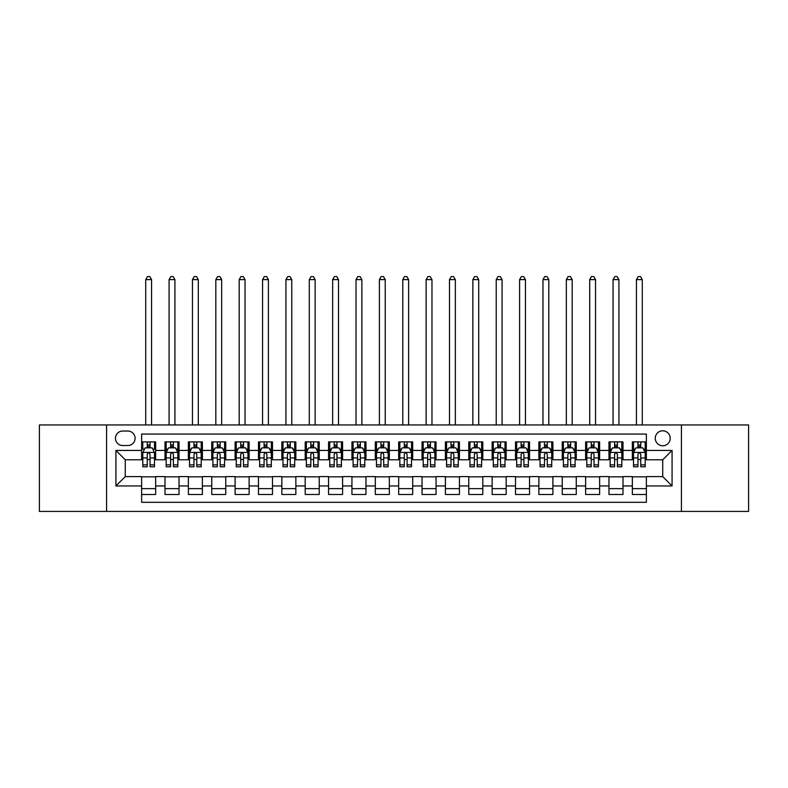 <?xml version="1.0" encoding="UTF-8"?>
<svg xmlns="http://www.w3.org/2000/svg" width="788" height="788" viewBox="0 0 788 788"><rect width="100%" height="100%" fill="white"/><g stroke="black" fill="none" stroke-linecap="round" stroke-linejoin="round"><path stroke-width="1.18" d="M662.728 430.8A7.476 7.476 0 0 0 655.252 438.286A7.476 7.476 0 0 0 662.728 445.762A7.476 7.476 0 0 0 670.204 438.286A7.476 7.476 0 0 0 662.728 430.8M681.423 511.422L748.6 511.422L748.6 424.959L681.423 424.959L681.423 511.422L106.577 511.422L106.577 424.959L39.4 424.959L39.4 511.422L106.577 511.422M646.367 441.901L632.35 441.901L632.35 450.431L623.003 450.431L623.003 459.778L632.35 459.778L632.35 450.431M623.003 450.431L623.003 441.901L608.976 441.901L608.976 450.431L599.629 450.431L599.629 459.778L608.976 459.778L608.976 450.431M599.629 450.431L599.629 441.901L585.612 441.901L585.612 450.431L576.264 450.431L576.264 459.778L585.612 459.778L585.612 450.431M576.264 450.431L576.264 441.901L562.248 441.901L562.248 450.431L552.9 450.431L552.9 459.778L562.248 459.778L562.248 450.431M552.9 450.431L552.9 441.901L538.874 441.901L538.874 450.431L529.526 450.431L529.526 459.778L538.874 459.778L538.874 450.431M529.526 450.431L529.526 441.901L515.51 441.901L515.51 450.431L506.162 450.431L506.162 459.778L515.51 459.778L515.51 450.431M506.162 450.431L506.162 441.901L492.145 441.901L492.145 450.431L482.798 450.431L482.798 459.778L492.145 459.778L492.145 450.431M482.798 450.431L482.798 441.901L468.771 441.901L468.771 450.431L459.434 450.431L459.434 459.778L468.771 459.778L468.771 450.431M459.434 450.431L459.434 441.901L445.407 441.901L445.407 450.431L436.059 450.431L436.059 459.778L445.407 459.778L445.407 450.431M436.059 450.431L436.059 441.901L422.043 441.901L422.043 450.431L412.695 450.431L412.695 459.778L422.043 459.778L422.043 450.431M412.695 450.431L412.695 441.901L398.669 441.901L398.669 450.431L389.331 450.431L389.331 459.778L398.669 459.778L398.669 450.431M389.331 450.431L389.331 441.901L375.305 441.901L375.305 450.431L365.957 450.431L365.957 459.778L375.305 459.778L375.305 450.431M365.957 450.431L365.957 441.901L351.94 441.901L351.94 450.431L342.593 450.431L342.593 459.778L351.94 459.778L351.94 450.431M342.593 450.431L342.593 441.901L328.566 441.901L328.566 450.431L319.229 450.431L319.229 459.778L328.566 459.778L328.566 450.431M319.229 450.431L319.229 441.901L305.202 441.901L305.202 450.431L295.855 450.431L295.855 459.778L305.202 459.778L305.202 450.431M295.855 450.431L295.855 441.901L281.838 441.901L281.838 450.431L272.49 450.431L272.49 459.778L281.838 459.778L281.838 450.431M272.49 450.431L272.49 441.901L258.474 441.901L258.474 450.431L249.126 450.431L249.126 459.778L258.474 459.778L258.474 450.431M249.126 450.431L249.126 441.901L235.1 441.901L235.1 450.431L225.752 450.431L225.752 459.778L235.1 459.778L235.1 450.431M225.752 450.431L225.752 441.901L211.736 441.901L211.736 450.431L202.388 450.431L202.388 459.778L211.736 459.778L211.736 450.431M202.388 450.431L202.388 441.901L188.371 441.901L188.371 450.431L179.024 450.431L179.024 459.778L188.371 459.778L188.371 450.431M179.024 450.431L179.024 441.901L164.997 441.901L164.997 459.778L155.65 459.778L155.65 441.901L141.633 441.901M141.633 494.48L155.65 494.48L155.65 476.602L164.997 476.602L164.997 494.48L179.024 494.48L179.024 476.602L188.371 476.602L188.371 485.95L179.024 485.95M188.371 485.95L188.371 494.48L202.388 494.48L202.388 476.602L211.736 476.602L211.736 485.95L202.388 485.95M211.736 485.95L211.736 494.48L225.752 494.48L225.752 476.602L235.1 476.602L235.1 485.95L225.752 485.95M235.1 485.95L235.1 494.48L249.126 494.48L249.126 476.602L258.474 476.602L258.474 485.95L249.126 485.95M258.474 485.95L258.474 494.48L272.49 494.48L272.49 476.602L281.838 476.602L281.838 485.95L272.49 485.95M281.838 485.95L281.838 494.48L295.855 494.48L295.855 476.602L305.202 476.602L305.202 485.95L295.855 485.95M305.202 485.95L305.202 494.48L319.229 494.48L319.229 476.602L328.566 476.602L328.566 485.95L319.229 485.95M328.566 485.95L328.566 494.48L342.593 494.48L342.593 476.602L351.94 476.602L351.94 485.95L342.593 485.95M351.94 485.95L351.94 494.48L365.957 494.48L365.957 476.602L375.305 476.602L375.305 485.95L365.957 485.95M375.305 485.95L375.305 494.48L389.331 494.48L389.331 476.602L398.669 476.602L398.669 485.95L389.331 485.95M398.669 485.95L398.669 494.48L412.695 494.48L412.695 476.602L422.043 476.602L422.043 485.95L412.695 485.95M422.043 485.95L422.043 494.48L436.059 494.48L436.059 476.602L445.407 476.602L445.407 485.95L436.059 485.95M445.407 485.95L445.407 494.48L459.434 494.48L459.434 476.602L468.771 476.602L468.771 485.95L459.434 485.95M468.771 485.95L468.771 494.48L482.798 494.48L482.798 476.602L492.145 476.602L492.145 485.95L482.798 485.95M492.145 485.95L492.145 494.48L506.162 494.48L506.162 476.602L515.51 476.602L515.51 485.95L506.162 485.95M515.51 485.95L515.51 494.48L529.526 494.48L529.526 476.602L538.874 476.602L538.874 485.95L529.526 485.95M538.874 485.95L538.874 494.48L552.9 494.48L552.9 476.602L562.248 476.602L562.248 485.95L552.9 485.95M562.248 485.95L562.248 494.48L576.264 494.48L576.264 476.602L585.612 476.602L585.612 485.95L576.264 485.95M585.612 485.95L585.612 494.48L599.629 494.48L599.629 476.602L608.976 476.602L608.976 485.95L599.629 485.95M608.976 485.95L608.976 494.48L623.003 494.48L623.003 476.602L632.35 476.602L632.35 485.95L623.003 485.95M122.701 445.525L127.843 445.525A7.24 7.24 0 0 0 135.093 438.286A7.24 7.24 0 0 0 127.843 431.036L122.701 431.036A7.24 7.24 0 0 0 115.462 438.286A7.24 7.24 0 0 0 122.701 445.525M681.423 424.959L106.577 424.959M646.367 450.431L646.367 434.08L141.633 434.08L141.633 459.778L125.272 459.778L125.272 476.602L141.633 476.602L141.633 502.311L646.367 502.311L646.367 476.602L662.728 476.602L662.728 459.778L646.367 459.778L646.367 450.431L672.075 450.431L672.075 485.95L646.367 485.95M141.633 485.95L115.925 485.95L115.925 450.431L141.633 450.431M632.35 485.95L632.35 494.48L646.367 494.48M141.633 447.742L142.805 447.742M147.238 447.742L150.045 447.742M154.487 447.742L155.65 447.742M141.633 459.542L142.805 459.542M147.238 459.542L150.045 459.542M154.487 459.542L155.65 459.542M141.633 476.839L155.65 476.839M141.633 488.639L155.65 488.639M164.997 459.542L166.169 459.542M170.612 459.542L173.409 459.542M177.852 459.542L179.024 459.542M164.997 447.742L166.169 447.742M170.612 447.742L173.409 447.742M177.852 447.742L179.024 447.742M164.997 476.839L179.024 476.839M164.997 488.639L179.024 488.639M188.371 476.839L202.388 476.839M188.371 488.639L202.388 488.639M188.371 447.742L189.534 447.742M193.976 447.742L196.783 447.742M201.216 447.742L202.388 447.742M188.371 459.542L189.534 459.542M193.976 459.542L196.783 459.542M201.216 459.542L202.388 459.542M211.736 476.839L225.752 476.839M211.736 488.639L225.752 488.639M211.736 447.742L212.898 447.742M217.34 447.742L220.148 447.742M224.59 447.742L225.752 447.742M211.736 459.542L212.898 459.542M217.34 459.542L220.148 459.542M224.59 459.542L225.752 459.542M235.1 476.839L249.126 476.839M235.1 488.639L249.126 488.639M235.1 447.742L236.272 447.742M240.714 447.742L243.512 447.742M247.954 447.742L249.126 447.742M235.1 459.542L236.272 459.542M240.714 459.542L243.512 459.542M247.954 459.542L249.126 459.542M258.474 476.839L272.49 476.839M258.474 488.639L272.49 488.639M258.474 447.742L259.636 447.742M264.079 447.742L266.886 447.742M271.318 447.742L272.49 447.742M258.474 459.542L259.636 459.542M264.079 459.542L266.886 459.542M271.318 459.542L272.49 459.542M281.838 476.839L295.855 476.839M281.838 488.639L295.855 488.639M281.838 447.742L283 447.742M287.443 447.742L290.25 447.742M294.692 447.742L295.855 447.742M281.838 459.542L283 459.542M287.443 459.542L290.25 459.542M294.692 459.542L295.855 459.542M305.202 476.839L319.229 476.839M305.202 488.639L319.229 488.639M305.202 447.742L306.374 447.742M310.817 447.742L313.614 447.742M318.056 447.742L319.229 447.742M305.202 459.542L306.374 459.542M310.817 459.542L313.614 459.542M318.056 459.542L319.229 459.542M328.566 476.839L342.593 476.839M328.566 488.639L342.593 488.639M328.566 447.742L329.739 447.742M334.181 447.742L336.988 447.742M341.421 447.742L342.593 447.742M328.566 459.542L329.739 459.542M334.181 459.542L336.988 459.542M341.421 459.542L342.593 459.542M351.94 476.839L365.957 476.839M351.94 488.639L365.957 488.639M351.94 447.742L353.103 447.742M357.545 447.742L360.352 447.742M364.795 447.742L365.957 447.742M351.94 459.542L353.103 459.542M357.545 459.542L360.352 459.542M364.795 459.542L365.957 459.542M375.305 476.839L389.331 476.839M375.305 488.639L389.331 488.639M375.305 447.742L376.477 447.742M380.909 447.742L383.717 447.742M388.159 447.742L389.331 447.742M375.305 459.542L376.477 459.542M380.909 459.542L383.717 459.542M388.159 459.542L389.331 459.542M398.669 476.839L412.695 476.839M398.669 488.639L412.695 488.639M398.669 447.742L399.841 447.742M404.283 447.742L407.091 447.742M411.523 447.742L412.695 447.742M398.669 459.542L399.841 459.542M404.283 459.542L407.091 459.542M411.523 459.542L412.695 459.542M422.043 476.839L436.059 476.839M422.043 488.639L436.059 488.639M422.043 447.742L423.205 447.742M427.648 447.742L430.455 447.742M434.897 447.742L436.059 447.742M422.043 459.542L423.205 459.542M427.648 459.542L430.455 459.542M434.897 459.542L436.059 459.542M445.407 476.839L459.434 476.839M445.407 488.639L459.434 488.639M445.407 447.742L446.579 447.742M451.012 447.742L453.819 447.742M458.261 447.742L459.434 447.742M445.407 459.542L446.579 459.542M451.012 459.542L453.819 459.542M458.261 459.542L459.434 459.542M468.771 476.839L482.798 476.839M468.771 488.639L482.798 488.639M468.771 447.742L469.944 447.742M474.386 447.742L477.183 447.742M481.626 447.742L482.798 447.742M468.771 459.542L469.944 459.542M474.386 459.542L477.183 459.542M481.626 459.542L482.798 459.542M492.145 476.839L506.162 476.839M492.145 488.639L506.162 488.639M492.145 447.742L493.308 447.742M497.75 447.742L500.557 447.742M505 447.742L506.162 447.742M492.145 459.542L493.308 459.542M497.75 459.542L500.557 459.542M505 459.542L506.162 459.542M515.51 476.839L529.526 476.839M515.51 488.639L529.526 488.639M515.51 447.742L516.682 447.742M521.114 447.742L523.921 447.742M528.364 447.742L529.526 447.742M515.51 459.542L516.682 459.542M521.114 459.542L523.921 459.542M528.364 459.542L529.526 459.542M538.874 476.839L552.9 476.839M538.874 488.639L552.9 488.639M538.874 447.742L540.046 447.742M544.488 447.742L547.286 447.742M551.728 447.742L552.9 447.742M538.874 459.542L540.046 459.542M544.488 459.542L547.286 459.542M551.728 459.542L552.9 459.542M562.248 476.839L576.264 476.839M562.248 488.639L576.264 488.639M562.248 447.742L563.41 447.742M567.852 447.742L570.66 447.742M575.102 447.742L576.264 447.742M562.248 459.542L563.41 459.542M567.852 459.542L570.66 459.542M575.102 459.542L576.264 459.542M585.612 476.839L599.629 476.839M585.612 488.639L599.629 488.639M585.612 447.742L586.784 447.742M591.217 447.742L594.024 447.742M598.466 447.742L599.629 447.742M585.612 459.542L586.784 459.542M591.217 459.542L594.024 459.542M598.466 459.542L599.629 459.542M608.976 476.839L623.003 476.839M608.976 488.639L623.003 488.639M608.976 447.742L610.148 447.742M614.591 447.742L617.388 447.742M621.83 447.742L623.003 447.742M608.976 459.542L610.148 459.542M614.591 459.542L617.388 459.542M621.83 459.542L623.003 459.542M632.35 476.839L646.367 476.839M632.35 488.639L646.367 488.639M632.35 447.742L633.513 447.742M637.955 447.742L640.762 447.742M645.195 447.742L646.367 447.742M632.35 459.542L633.513 459.542M637.955 459.542L640.762 459.542M645.195 459.542L646.367 459.542M125.272 459.778L115.925 450.431M125.272 476.602L115.925 485.95M672.075 450.431L662.728 459.778M672.075 485.95L662.728 476.602M150.045 441.901L150.045 447.86L150.045 444.944L147.238 444.944M154.487 464.881L150.045 464.881L150.045 466.791L154.487 466.791L154.487 452.539L152.143 447.86L145.14 447.86L142.805 452.539L142.805 466.791L147.238 466.791L147.238 464.881L142.805 464.881M144.49 449.15L142.805 449.15L142.805 441.901M142.805 449.199L142.805 444.944M154.487 449.199L154.487 444.944M152.793 449.15L154.487 449.15L154.487 441.901M147.238 447.86L147.238 441.901M150.045 464.881L150.045 454.292C149.109 452.489 148.174 452.489 147.238 454.292L147.238 462.172M142.805 457.946L147.238 457.946L147.238 464.881M151.562 424.959L151.562 279.612L145.721 279.612L145.721 424.959M145.721 279.612L147.474 276.578L149.809 276.578L151.562 279.612M173.409 444.944L170.612 444.944M177.852 464.881L173.409 464.881L173.409 466.791L177.852 466.791L177.852 452.539L175.517 447.86L168.504 447.86L166.169 452.539L166.169 466.791L170.612 466.791L170.612 464.881L166.169 464.881M166.169 452.539L166.169 441.901M177.852 452.539L177.852 441.901M170.612 447.86L170.612 441.901M173.409 441.901L173.409 447.86M173.409 464.881L173.409 454.292C172.483 452.489 171.548 452.489 170.612 454.292L170.612 464.881M174.926 424.959L174.926 279.612L169.085 279.612L169.085 424.959M169.085 279.612L170.838 276.578L173.183 276.578L174.926 279.612M196.783 444.944L193.976 444.944M201.216 464.881L196.783 464.881L196.783 466.791L201.216 466.791L201.216 452.539L198.881 447.86L191.868 447.86L189.534 452.539L189.534 466.791L193.976 466.791L193.976 464.881L189.534 464.881M189.534 452.539L189.534 441.901M201.216 452.539L201.216 441.901M193.976 447.86L193.976 441.901M196.783 441.901L196.783 447.86M196.783 464.881L196.783 454.292C195.848 452.489 194.912 452.489 193.976 454.292L193.976 464.881M198.3 424.959L198.3 279.612L192.459 279.612L192.459 424.959M192.459 279.612L194.212 276.578L196.547 276.578L198.3 279.612M220.148 444.944L217.34 444.944M224.59 464.881L220.148 464.881L220.148 466.791L224.59 466.791L224.59 452.539L222.246 447.86L215.242 447.86L212.898 452.539L212.898 466.791L217.34 466.791L217.34 464.881L212.898 464.881M212.898 452.539L212.898 441.901M224.59 452.539L224.59 441.901M217.34 447.86L217.34 441.901M220.148 441.901L220.148 447.86M220.148 464.881L220.148 454.292C219.212 452.489 218.276 452.489 217.34 454.292L217.34 464.881M221.664 424.959L221.664 279.612L215.823 279.612L215.823 424.959M215.823 279.612L217.577 276.578L219.911 276.578L221.664 279.612M243.512 444.944L240.714 444.944M247.954 464.881L243.512 464.881L243.512 466.791L247.954 466.791L247.954 452.539L245.62 447.86L238.606 447.86L236.272 452.539L236.272 466.791L240.714 466.791L240.714 464.881L236.272 464.881M236.272 452.539L236.272 441.901M247.954 452.539L247.954 441.901M240.714 447.86L240.714 441.901M243.512 441.901L243.512 447.86M243.512 464.881L243.512 454.292C242.576 452.489 241.65 452.489 240.714 454.292L240.714 464.881M245.029 424.959L245.029 279.612L239.188 279.612L239.188 424.959M239.188 279.612L240.941 276.578L243.285 276.578L245.029 279.612M266.886 444.944L264.079 444.944M271.318 464.881L266.886 464.881L266.886 466.791L271.318 466.791L271.318 452.539L268.984 447.86L261.971 447.86L259.636 452.539L259.636 466.791L264.079 466.791L264.079 464.881L259.636 464.881M259.636 452.539L259.636 441.901M271.318 452.539L271.318 441.901M264.079 447.86L264.079 441.901M266.886 441.901L266.886 447.86M266.886 464.881L266.886 454.292C265.95 452.489 265.014 452.489 264.079 454.292L264.079 464.881M268.403 424.959L268.403 279.612L262.562 279.612L262.562 424.959M262.562 279.612L264.315 276.578L266.649 276.578L268.403 279.612M290.25 444.944L287.443 444.944M294.692 464.881L290.25 464.881L290.25 466.791L294.692 466.791L294.692 452.539L292.348 447.86L285.345 447.86L283 452.539L283 466.791L287.443 466.791L287.443 464.881L283 464.881M283 452.539L283 441.901M294.692 452.539L294.692 441.901M287.443 447.86L287.443 441.901M290.25 441.901L290.25 447.86M290.25 464.881L290.25 454.292C289.314 452.489 288.378 452.489 287.443 454.292L287.443 464.881M291.767 424.959L291.767 279.612L285.926 279.612L285.926 424.959M285.926 279.612L287.679 276.578L290.014 276.578L291.767 279.612M313.614 444.944L310.817 444.944M318.056 464.881L313.614 464.881L313.614 466.791L318.056 466.791L318.056 452.539L315.722 447.86L308.709 447.86L306.374 452.539L306.374 466.791L310.817 466.791L310.817 464.881L306.374 464.881M306.374 452.539L306.374 441.901M318.056 452.539L318.056 441.901M310.817 447.86L310.817 441.901M313.614 441.901L313.614 447.86M313.614 464.881L313.614 454.292C312.678 452.489 311.752 452.489 310.817 454.292L310.817 464.881M315.131 424.959L315.131 279.612L309.29 279.612L309.29 424.959M309.29 279.612L311.043 276.578L313.378 276.578L315.131 279.612M336.988 444.944L334.181 444.944M341.421 464.881L336.988 464.881L336.988 466.791L341.421 466.791L341.421 452.539L339.086 447.86L332.073 447.86L329.739 452.539L329.739 466.791L334.181 466.791L334.181 464.881L329.739 464.881M329.739 452.539L329.739 441.901M341.421 452.539L341.421 441.901M334.181 447.86L334.181 441.901M336.988 441.901L336.988 447.86M336.988 464.881L336.988 454.292C336.052 452.489 335.117 452.489 334.181 454.292L334.181 464.881M338.505 424.959L338.505 279.612L332.664 279.612L332.664 424.959M332.664 279.612L334.417 276.578L336.752 276.578L338.505 279.612M360.352 444.944L357.545 444.944M364.795 464.881L360.352 464.881L360.352 466.791L364.795 466.791L364.795 452.539L362.45 447.86L355.447 447.86L353.103 452.539L353.103 466.791L357.545 466.791L357.545 464.881L353.103 464.881M353.103 452.539L353.103 441.901M364.795 452.539L364.795 441.901M357.545 447.86L357.545 441.901M360.352 441.901L360.352 447.86M360.352 464.881L360.352 454.292C359.417 452.489 358.481 452.489 357.545 454.292L357.545 464.881M361.869 424.959L361.869 279.612L356.028 279.612L356.028 424.959M356.028 279.612L357.782 276.578L360.116 276.578L361.869 279.612M383.717 444.944L380.909 444.944M388.159 464.881L383.717 464.881L383.717 466.791L388.159 466.791L388.159 452.539L385.825 447.86L378.811 447.86L376.477 452.539L376.477 466.791L380.909 466.791L380.909 464.881L376.477 464.881M376.477 452.539L376.477 441.901M388.159 452.539L388.159 441.901M380.909 447.86L380.909 441.901M383.717 441.901L383.717 447.86M383.717 464.881L383.717 454.292C382.781 452.489 381.855 452.489 380.909 454.292L380.909 464.881M385.233 424.959L385.233 279.612L379.392 279.612L379.392 424.959M379.392 279.612L381.146 276.578L383.48 276.578L385.233 279.612M407.091 444.944L404.283 444.944M411.523 464.881L407.091 464.881L407.091 466.791L411.523 466.791L411.523 452.539L409.189 447.86L402.175 447.86L399.841 452.539L399.841 466.791L404.283 466.791L404.283 464.881L399.841 464.881M399.841 452.539L399.841 441.901M411.523 452.539L411.523 441.901M404.283 447.86L404.283 441.901M407.091 441.901L407.091 447.86M407.091 464.881L407.091 454.292C406.155 452.489 405.219 452.489 404.283 454.292L404.283 464.881M408.608 424.959L408.608 279.612L402.766 279.612L402.766 424.959M402.766 279.612L404.52 276.578L406.854 276.578L408.608 279.612M430.455 444.944L427.648 444.944M434.897 464.881L430.455 464.881L430.455 466.791L434.897 466.791L434.897 452.539L432.553 447.86L425.55 447.86L423.205 452.539L423.205 466.791L427.648 466.791L427.648 464.881L423.205 464.881M423.205 452.539L423.205 441.901M434.897 452.539L434.897 441.901M427.648 447.86L427.648 441.901M430.455 441.901L430.455 447.86M430.455 464.881L430.455 454.292C429.519 452.489 428.583 452.489 427.648 454.292L427.648 464.881M431.972 424.959L431.972 279.612L426.131 279.612L426.131 424.959M426.131 279.612L427.884 276.578L430.218 276.578L431.972 279.612M453.819 444.944L451.012 444.944M458.261 464.881L453.819 464.881L453.819 466.791L458.261 466.791L458.261 452.539L455.927 447.86L448.914 447.86L446.579 452.539L446.579 466.791L451.012 466.791L451.012 464.881L446.579 464.881M446.579 452.539L446.579 441.901M458.261 452.539L458.261 441.901M451.012 447.86L451.012 441.901M453.819 441.901L453.819 447.86M453.819 464.881L453.819 454.292C452.883 452.489 451.948 452.489 451.012 454.292L451.012 464.881M455.336 424.959L455.336 279.612L449.495 279.612L449.495 424.959M449.495 279.612L451.248 276.578L453.583 276.578L455.336 279.612M477.183 444.944L474.386 444.944M481.626 464.881L477.183 464.881L477.183 466.791L481.626 466.791L481.626 452.539L479.291 447.86L472.278 447.86L469.944 452.539L469.944 466.791L474.386 466.791L474.386 464.881L469.944 464.881M469.944 452.539L469.944 441.901M481.626 452.539L481.626 441.901M474.386 447.86L474.386 441.901M477.183 441.901L477.183 447.86M477.183 464.881L477.183 454.292C476.257 452.489 475.322 452.489 474.386 454.292L474.386 464.881M478.71 424.959L478.71 279.612L472.869 279.612L472.869 424.959M472.869 279.612L474.622 276.578L476.957 276.578L478.71 279.612M500.557 444.944L497.75 444.944M505 464.881L500.557 464.881L500.557 466.791L505 466.791L505 452.539L502.655 447.86L495.652 447.86L493.308 452.539L493.308 466.791L497.75 466.791L497.75 464.881L493.308 464.881M493.308 452.539L493.308 441.901M505 452.539L505 441.901M497.75 447.86L497.75 441.901M500.557 441.901L500.557 447.86M500.557 464.881L500.557 454.292C499.622 452.489 498.686 452.489 497.75 454.292L497.75 464.881M502.074 424.959L502.074 279.612L496.233 279.612L496.233 424.959M496.233 279.612L497.986 276.578L500.321 276.578L502.074 279.612M523.921 444.944L521.114 444.944M528.364 464.881L523.921 464.881L523.921 466.791L528.364 466.791L528.364 452.539L526.029 447.86L519.016 447.86L516.682 452.539L516.682 466.791L521.114 466.791L521.114 464.881L516.682 464.881M516.682 452.539L516.682 441.901M528.364 452.539L528.364 441.901M521.114 447.86L521.114 441.901M523.921 441.901L523.921 447.86M523.921 464.881L523.921 454.292C522.986 452.489 522.05 452.489 521.114 454.292L521.114 464.881M525.438 424.959L525.438 279.612L519.597 279.612L519.597 424.959M519.597 279.612L521.351 276.578L523.685 276.578L525.438 279.612M547.286 444.944L544.488 444.944M551.728 464.881L547.286 464.881L547.286 466.791L551.728 466.791L551.728 452.539L549.394 447.86L542.38 447.86L540.046 452.539L540.046 466.791L544.488 466.791L544.488 464.881L540.046 464.881M540.046 452.539L540.046 441.901M551.728 452.539L551.728 441.901M544.488 447.86L544.488 441.901M547.286 441.901L547.286 447.86M547.286 464.881L547.286 454.292C546.36 452.489 545.424 452.489 544.488 454.292L544.488 464.881M548.812 424.959L548.812 279.612L542.971 279.612L542.971 424.959M542.971 279.612L544.715 276.578L547.059 276.578L548.812 279.612M570.66 444.944L567.852 444.944M575.102 464.881L570.66 464.881L570.66 466.791L575.102 466.791L575.102 452.539L572.758 447.86L565.754 447.86L563.41 452.539L563.41 466.791L567.852 466.791L567.852 464.881L563.41 464.881M563.41 452.539L563.41 441.901M575.102 452.539L575.102 441.901M567.852 447.86L567.852 441.901M570.66 441.901L570.66 447.86M570.66 464.881L570.66 454.292C569.724 452.489 568.788 452.489 567.852 454.292L567.852 464.881M572.177 424.959L572.177 279.612L566.336 279.612L566.336 424.959M566.336 279.612L568.089 276.578L570.423 276.578L572.177 279.612M594.024 444.944L591.217 444.944M598.466 464.881L594.024 464.881L594.024 466.791L598.466 466.791L598.466 452.539L596.132 447.86L589.119 447.86L586.784 452.539L586.784 466.791L591.217 466.791L591.217 464.881L586.784 464.881M586.784 452.539L586.784 441.901M598.466 452.539L598.466 441.901M591.217 447.86L591.217 441.901M594.024 441.901L594.024 447.86M594.024 464.881L594.024 454.292C593.088 452.489 592.152 452.489 591.217 454.292L591.217 464.881M595.541 424.959L595.541 279.612L589.7 279.612L589.7 424.959M589.7 279.612L591.453 276.578L593.788 276.578L595.541 279.612M617.388 444.944L614.591 444.944M621.83 464.881L617.388 464.881L617.388 466.791L621.83 466.791L621.83 452.539L619.496 447.86L612.483 447.86L610.148 452.539L610.148 466.791L614.591 466.791L614.591 464.881L610.148 464.881M610.148 452.539L610.148 441.901M621.83 452.539L621.83 441.901M614.591 447.86L614.591 441.901M617.388 441.901L617.388 447.86M617.388 464.881L617.388 454.292C616.462 452.489 615.526 452.489 614.591 454.292L614.591 464.881M618.915 424.959L618.915 279.612L613.074 279.612L613.074 424.959M613.074 279.612L614.817 276.578L617.162 276.578L618.915 279.612M640.762 444.944L637.955 444.944M645.195 464.881L640.762 464.881L640.762 466.791L645.195 466.791L645.195 452.539L642.86 447.86L635.857 447.86L633.513 452.539L633.513 466.791L637.955 466.791L637.955 464.881L633.513 464.881M633.513 452.539L633.513 441.901M645.195 452.539L645.195 441.901M637.955 447.86L637.955 441.901M640.762 441.901L640.762 447.86M640.762 464.881L640.762 454.292C639.826 452.489 638.891 452.489 637.955 454.292L637.955 464.881M642.279 424.959L642.279 279.612L636.438 279.612L636.438 424.959M636.438 279.612L638.191 276.578L640.526 276.578L642.279 279.612M164.997 485.95L155.65 485.95M164.997 450.431L155.65 450.431M154.428 452.42L142.855 452.42M154.487 457.946L150.045 457.946M150.045 446.432L147.238 446.432M177.792 452.42L166.229 452.42M166.169 449.15L167.864 449.15M176.157 449.15L177.852 449.15M170.612 457.946L166.169 457.946M177.852 457.946L173.409 457.946M173.409 446.432L170.612 446.432M201.157 452.42L189.593 452.42M189.534 449.15L191.228 449.15M199.522 449.15L201.216 449.15M193.976 457.946L189.534 457.946M201.216 457.946L196.783 457.946M196.783 446.432L193.976 446.432M224.531 452.42L212.957 452.42M212.898 449.15L214.592 449.15M222.896 449.15L224.59 449.15M217.34 457.946L212.898 457.946M224.59 457.946L220.148 457.946M220.148 446.432L217.34 446.432M247.895 452.42L236.331 452.42M236.272 449.15L237.966 449.15M246.26 449.15L247.954 449.15M240.714 457.946L236.272 457.946M247.954 457.946L243.512 457.946M243.512 446.432L240.714 446.432M271.259 452.42L259.695 452.42M259.636 449.15L261.33 449.15M269.624 449.15L271.318 449.15M264.079 457.946L259.636 457.946M271.318 457.946L266.886 457.946M266.886 446.432L264.079 446.432M294.633 452.42L283.059 452.42M283 449.15L284.695 449.15M292.998 449.15L294.692 449.15M287.443 457.946L283 457.946M294.692 457.946L290.25 457.946M290.25 446.432L287.443 446.432M317.997 452.42L306.434 452.42M306.374 449.15L308.069 449.15M316.362 449.15L318.056 449.15M310.817 457.946L306.374 457.946M318.056 457.946L313.614 457.946M313.614 446.432L310.817 446.432M341.362 452.42L329.798 452.42M329.739 449.15L331.433 449.15M339.726 449.15L341.421 449.15M334.181 457.946L329.739 457.946M341.421 457.946L336.988 457.946M336.988 446.432L334.181 446.432M364.736 452.42L353.162 452.42M353.103 449.15L354.797 449.15M363.101 449.15L364.795 449.15M357.545 457.946L353.103 457.946M364.795 457.946L360.352 457.946M360.352 446.432L357.545 446.432M388.1 452.42L376.536 452.42M376.477 449.15L378.171 449.15M386.465 449.15L388.159 449.15M380.909 457.946L376.477 457.946M388.159 457.946L383.717 457.946M383.717 446.432L380.909 446.432M411.464 452.42L399.9 452.42M399.841 449.15L401.535 449.15M409.829 449.15L411.523 449.15M404.283 457.946L399.841 457.946M411.523 457.946L407.091 457.946M407.091 446.432L404.283 446.432M434.838 452.42L423.264 452.42M423.205 449.15L424.899 449.15M433.203 449.15L434.897 449.15M427.648 457.946L423.205 457.946M434.897 457.946L430.455 457.946M430.455 446.432L427.648 446.432M458.202 452.42L446.638 452.42M446.579 449.15L448.274 449.15M456.567 449.15L458.261 449.15M451.012 457.946L446.579 457.946M458.261 457.946L453.819 457.946M453.819 446.432L451.012 446.432M481.566 452.42L470.003 452.42M469.944 449.15L471.638 449.15M479.931 449.15L481.626 449.15M474.386 457.946L469.944 457.946M481.626 457.946L477.183 457.946M477.183 446.432L474.386 446.432M504.941 452.42L493.367 452.42M493.308 449.15L495.002 449.15M503.305 449.15L505 449.15M497.75 457.946L493.308 457.946M505 457.946L500.557 457.946M500.557 446.432L497.75 446.432M528.305 452.42L516.741 452.42M516.682 449.15L518.376 449.15M526.67 449.15L528.364 449.15M521.114 457.946L516.682 457.946M528.364 457.946L523.921 457.946M523.921 446.432L521.114 446.432M551.669 452.42L540.105 452.42M540.046 449.15L541.74 449.15M550.034 449.15L551.728 449.15M544.488 457.946L540.046 457.946M551.728 457.946L547.286 457.946M547.286 446.432L544.488 446.432M575.043 452.42L563.469 452.42M563.41 449.15L565.104 449.15M573.408 449.15L575.102 449.15M567.852 457.946L563.41 457.946M575.102 457.946L570.66 457.946M570.66 446.432L567.852 446.432M598.407 452.42L586.843 452.42M586.784 449.15L588.478 449.15M596.772 449.15L598.466 449.15M591.217 457.946L586.784 457.946M598.466 457.946L594.024 457.946M594.024 446.432L591.217 446.432M621.771 452.42L610.207 452.42M610.148 449.15L611.843 449.15M620.136 449.15L621.83 449.15M614.591 457.946L610.148 457.946M621.83 457.946L617.388 457.946M617.388 446.432L614.591 446.432M645.145 452.42L633.572 452.42M633.513 449.15L635.207 449.15M643.51 449.15L645.195 449.15M637.955 457.946L633.513 457.946M645.195 457.946L640.762 457.946M640.762 446.432L637.955 446.432"/></g></svg>
